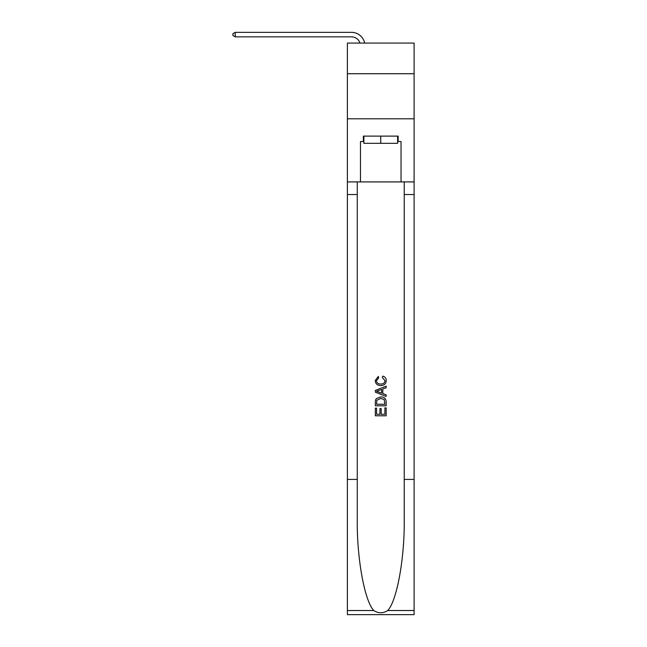 <?xml version="1.0" encoding="UTF-8"?>
<svg xmlns="http://www.w3.org/2000/svg" width="647" height="647" viewBox="0 0 647 647"><rect width="100%" height="100%" fill="white"/><g stroke="black" fill="none" stroke-linecap="round" stroke-linejoin="round"><path stroke-width="0.97" d="M414.104 73.734L414.104 43.082L347.39 43.082L347.39 73.734L414.104 73.734L414.104 118.805L347.39 118.805L347.39 73.734M351.45 36.855A9.018 9.018 -30.3 0 1 360.015 43.082A9.018 9.018 -35.6 0 0 351.45 36.855L235.241 36.855L232.896 35.504L232.896 33.701L235.241 32.35L351.45 32.35A13.522 13.522 149.7 0 1 364.682 43.082M397.606 136.113L397.606 143.327L363.889 143.327L363.889 136.113M380.743 136.113L380.743 143.327M384.9 407.877L384.9 414.258L381.156 414.258L384.9 414.258L384.9 407.877L386.154 407.877L386.154 415.778L375.333 415.778L375.333 408.152L375.333 415.778M379.91 408.572L379.91 414.258L376.578 414.258L379.91 414.258L379.91 408.572L381.156 408.572L381.156 414.258M376.263 398.609L375.486 400.186L376.263 398.609L380.687 396.918C384.148 396.902 385.968 398.568 386.154 401.924L386.154 405.798L375.333 405.798L375.333 402.094L375.333 405.798M382.692 376.117L382.337 377.638L382.692 376.117C384.981 376.708 386.186 378.18 386.291 380.533C386 383.857 384.124 385.523 380.662 385.547L380.662 385.547C377.338 385.475 375.519 383.808 375.195 380.557L378.341 376.392L378.665 377.921L376.441 380.638C376.764 382.975 378.171 384.1 380.654 384.019C383.186 384.156 384.65 383.04 385.046 380.671L382.337 377.638M387.723 610.533L414.104 610.533L414.104 614.65L347.39 614.65L347.39 479.419L357.265 479.419L357.265 519.622C356.78 558.054 364.576 600.982 373.772 610.533C378.414 613.502 383.064 613.502 387.723 610.533C396.918 600.982 404.715 558.054 404.229 519.622L404.229 181.912M375.333 390.44L375.333 392.163L386.154 396.457L375.333 392.163L375.333 390.44L386.154 386.146L375.333 390.44M404.229 479.419L414.104 479.419L414.104 118.805M347.39 479.419L347.39 118.805M357.265 181.912L357.265 479.419M414.104 610.533L414.104 479.419M347.39 181.912L360.46 181.912L360.46 141.523L363.889 141.523M397.606 141.523L398.148 141.523L398.148 136.113L363.347 136.113L363.347 141.523M398.148 141.523L401.035 141.523L401.035 181.912L414.104 181.912M360.46 181.912L401.035 181.912M386.154 386.146L386.154 387.763L382.822 388.993L382.822 393.611L386.154 394.84L386.154 396.457M378.576 392.042L381.576 393.15L381.576 389.454L376.578 391.298L378.576 392.042M381.576 389.454L381.576 393.15M375.333 402.094L375.486 400.186M384.14 399.482L384.9 404.27L384.14 399.482L380.662 398.447L376.805 400.291L376.578 404.27L384.9 404.27L376.578 404.27M375.333 408.152L376.578 408.152L376.578 414.258M235.241 36.855L235.241 32.35L351.45 32.35M404.229 194.537L414.104 194.537M357.265 194.537L347.39 194.537M347.39 610.533L373.772 610.533"/></g></svg>
